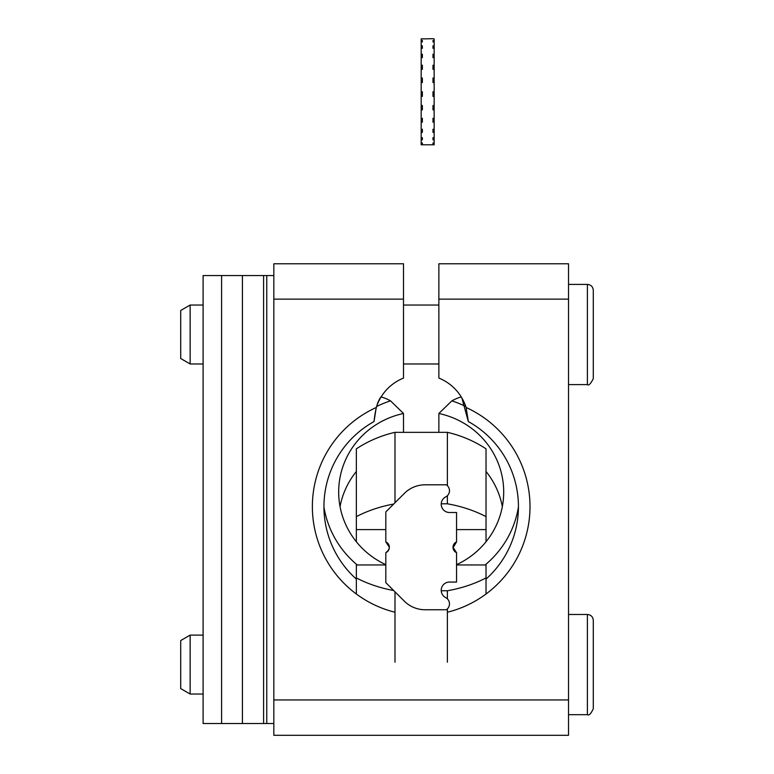 <?xml version="1.0" encoding="UTF-8"?>
<svg xmlns="http://www.w3.org/2000/svg" width="774" height="774" viewBox="0 0 774 774"><rect width="100%" height="100%" fill="white"/><g stroke="black" fill="none" stroke-linecap="round" stroke-linejoin="round"><path stroke-width="1.16" d="M568.532 699.938L568.532 299.141L438.868 299.141L438.868 378.07L438.868 263.779L568.532 263.779L568.532 299.141L438.868 299.141L438.868 263.779L568.532 263.779L568.532 699.938L273.832 699.938L273.832 735.3L568.532 735.3L568.532 699.938L273.832 699.938L273.832 735.3L568.532 735.3L568.532 699.938M466.122 407.501A47.156 47.156 0 0 0 438.868 378.07A47.156 47.156 0 0 1 466.122 407.501A108.824 108.824 0 0 1 447.382 612.234A108.824 108.824 0 0 0 466.122 407.501L468.338 421.559L466.122 407.501M376.241 407.501A108.824 108.824 0 0 0 394.992 612.234A108.824 108.824 0 0 1 376.241 407.501L374.036 421.559A97.253 97.253 0 0 0 356.35 579.097A97.253 97.253 0 0 1 374.036 421.559C375.38 408.759 377.809 400.439 381.33 396.578C377.809 400.439 375.38 408.759 374.036 421.559L376.241 407.501A47.156 47.156 0 0 1 403.506 378.07A47.156 47.156 0 0 0 376.241 407.501M403.506 299.141L403.506 378.07L403.506 299.141L273.832 299.141L273.832 699.938L273.832 263.779L403.506 263.779L403.506 299.141L273.832 299.141L273.832 263.779L403.506 263.779L403.506 299.141M461.855 397.913L468.338 421.559A97.253 97.253 0 0 1 486.024 579.097A97.253 97.253 0 0 0 468.338 421.559L461.855 397.913M381.05 397.023A109.163 17.367 45.7 0 1 390.541 400.864L403.506 413.49L403.506 432.347M438.868 432.347L438.868 413.49L451.832 400.864A109.163 17.367 -45.7 0 1 461.314 397.023M451.832 400.864A98.453 95.928 180 0 1 465.803 406.514M518.435 506.951A98.453 95.928 180 0 1 485.134 564.962M357.24 564.962A98.453 95.928 180 0 1 323.938 506.951M376.57 406.514A98.453 95.928 180 0 1 390.541 400.864M486.024 471.463A82.518 80.399 180 0 1 502.336 506.612M340.038 506.612A82.518 80.399 180 0 1 356.35 471.463M438.868 413.49A82.518 80.399 180 0 1 503.7 492.022A82.518 80.399 180 0 1 456.554 564.672M385.82 564.672A82.518 80.399 180 0 1 338.673 492.022A82.518 80.399 180 0 1 403.506 413.49M273.832 723.516L203.107 723.516L203.107 275.563L273.832 275.563M263.595 723.516L263.595 275.563L263.605 723.516M587.398 714.673L587.398 614.469C590.978 614.817 592.942 616.781 593.29 620.371L593.29 708.781C590.891 713.851 588.927 715.815 587.398 714.673L568.532 714.673M593.29 689.092L593.29 662.554M203.107 694.046L190.143 694.046L190.143 635.106L203.107 635.106M190.143 694.046L180.71 688.599L180.71 640.543L190.143 635.106M587.398 384.601L587.398 284.406C590.978 284.755 592.942 286.719 593.29 290.298L593.29 378.709C590.601 383.923 588.637 385.887 587.398 384.601L568.532 384.601M203.107 363.974L190.143 363.974L190.143 305.033L203.107 305.033M190.143 363.974L180.71 358.526L180.71 310.48L190.143 305.033M393.705 504.038A109.163 77.187 180 0 0 356.35 516.635L356.35 529.6L385.82 529.6M394.992 591.82L394.992 662.215M441.238 503.806L447.382 503.806A109.163 77.187 0 0 1 486.024 516.635L486.024 448.833A117.88 117.88 0 0 0 447.382 432.347L394.992 432.347L394.992 502.742M385.82 564.962L356.35 564.962L356.35 577.926A109.163 77.187 0 0 0 393.705 590.523M356.35 577.926L356.35 594.006M394.992 432.347A117.88 117.88 0 0 0 356.35 448.833L356.35 516.635M456.554 564.962L486.024 564.962L486.024 594.006M486.024 516.635L486.024 541.761M441.238 590.755L447.382 590.755L447.382 598.834M447.382 608.886L447.382 662.215M447.382 432.347L447.382 485.666M447.382 495.728L447.382 503.806M486.024 577.926A109.163 77.187 180 0 1 447.382 590.755M356.35 541.761L356.35 529.6M456.554 529.6L486.024 529.6M434.156 38.903L432.976 38.7L434.156 38.903L434.156 40.509L432.976 40.509L432.976 41.902L434.156 41.902L434.156 45.811L432.976 45.811L432.976 48.298L434.156 48.298L434.156 54.238L432.976 54.238L432.976 57.653L434.156 57.653L434.156 65.219L432.976 65.219L432.976 69.331L434.156 69.331L434.156 78.019L432.976 78.019L432.976 82.537L434.156 82.537L434.156 91.748L432.976 91.748L432.976 96.373L434.156 96.373L434.156 105.477L432.976 105.477L432.976 109.889L434.156 109.889L434.156 118.267L432.976 118.267L432.976 122.176L434.156 122.176L434.156 129.258L432.976 129.258L432.976 132.383L434.156 132.383L434.156 137.685L432.976 137.685L432.976 139.823L434.156 139.823L434.156 142.987L432.976 142.987L432.976 143.983L434.156 143.983L434.156 144.796L421.182 144.796L421.182 142.987L422.362 142.987L422.362 143.983L421.182 143.983M421.182 38.903L422.362 38.7L421.182 38.903L421.182 40.509L422.362 40.509L422.362 41.902L421.182 41.902L421.182 45.811L422.362 45.811L422.362 48.298L421.182 48.298L421.182 54.238L422.362 54.238L422.362 57.653L421.182 57.653L421.182 65.219L422.362 65.219L422.362 69.331L421.182 69.331L421.182 78.019L422.362 78.019L422.362 82.537L421.182 82.537L421.182 91.748L422.362 91.748L422.362 96.373L421.182 96.373L421.182 105.477L422.362 105.477L422.362 109.889L421.182 109.889L421.182 118.267L422.362 118.267L422.362 122.176L421.182 122.176L421.182 129.258L422.362 129.258L422.362 132.383L421.182 132.383L421.182 137.685L422.362 137.685L422.362 139.823L421.182 139.823L421.182 142.987M421.182 91.748L422.362 91.748L421.182 91.748L421.182 94.467L422.362 94.467M422.362 143.983L422.362 142.987M434.156 69.331L434.156 65.219M432.976 69.331L432.976 65.219M432.976 91.748L434.156 91.748L434.156 94.467L432.976 94.467M432.976 57.653L432.976 54.238M434.156 57.653L434.156 54.238M432.976 48.298L432.976 45.811M434.156 48.298L434.156 45.811M434.156 142.987L434.156 143.983M432.976 142.987L432.976 143.983M434.156 137.685L434.156 139.823M432.976 137.685L432.976 139.823M434.156 129.258L434.156 132.383M421.182 139.823L421.182 137.685M422.362 139.823L422.362 137.685M421.182 132.383L421.182 129.258M422.362 132.383L422.362 129.258M421.182 122.176L421.182 118.267M422.362 122.176L422.362 118.267M421.182 109.889L421.182 105.477M421.182 96.373L421.182 94.467M421.182 82.537L421.182 78.019M422.362 69.331L422.362 65.219M421.182 69.331L421.182 65.219M422.362 57.653L422.362 54.238M421.182 57.653L421.182 54.238M422.362 48.298L422.362 45.811M421.182 48.298L421.182 45.811M422.362 41.902L422.362 40.509M421.182 41.902L421.182 40.509M422.362 38.903L432.976 38.7M432.976 129.258L432.976 132.383M434.156 105.477L434.156 109.889M434.156 82.537L434.156 78.019M434.156 41.902L434.156 40.509M432.976 118.267L432.976 122.176M434.156 118.267L434.156 122.176M434.156 94.467L434.156 96.373M432.976 41.902L432.976 40.509M453.042 547.837L456.554 541.877C451.919 545.486 451.919 549.085 456.554 552.684A5.892 5.892 0 0 1 456.554 541.877L456.554 512.504L449.481 512.504A8.253 8.253 0 0 1 446.114 496.714A7.072 7.072 0 0 0 446.317 484.805L425.139 484.805A29.47 29.47 0 0 0 404.299 493.435L385.82 511.914L385.82 541.877A5.892 5.892 0 0 1 385.82 552.684L385.82 582.648L404.299 601.127A29.47 29.47 0 0 0 425.139 609.757L446.317 609.757A7.072 7.072 0 0 0 446.114 597.847A8.253 8.253 0 0 1 449.481 582.058L456.554 582.058L456.554 552.684L453.013 547.334M389.361 547.228L385.82 541.877C390.454 545.476 390.454 549.076 385.82 552.684L388.287 550.662M242.426 275.563L242.426 723.516M221.587 275.563L221.587 723.516M266.759 275.563L266.759 723.516M587.398 614.469L568.532 614.469M438.868 305.033L403.506 305.033M438.868 363.974L403.506 363.974M587.398 284.406L568.532 284.406"/></g></svg>
